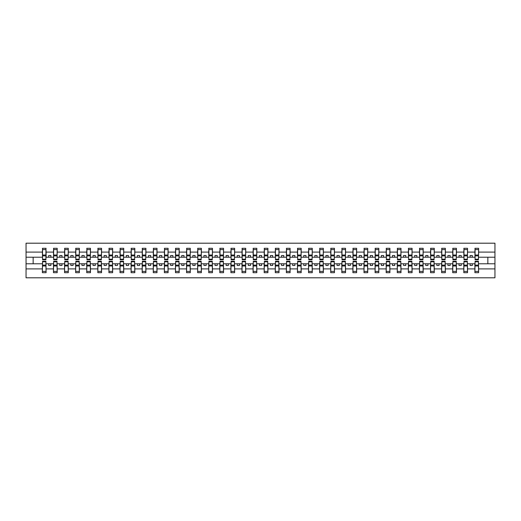 <?xml version="1.0" encoding="UTF-8"?>
<svg xmlns="http://www.w3.org/2000/svg" width="521" height="521" viewBox="0 0 521 521"><rect width="100%" height="100%" fill="white"/><g stroke="black" fill="none" stroke-linecap="round" stroke-linejoin="round"><path stroke-width="0.78" d="M42.553 262.454L42.377 268.908L26.05 268.908L26.05 277.804L494.95 277.804L494.95 268.908L478.623 268.908L478.623 272.698L474.898 272.698L475.074 261.255L478.447 261.255L478.447 265.124L475.074 265.124M475.074 262.454L474.898 263.782L470.105 263.782L470.105 265.469L472.326 265.469L472.326 263.782M474.898 272.698L474.898 263.782M478.447 262.454L478.623 268.908M463.983 262.454L463.807 263.782L459.014 263.782L459.014 265.469L461.235 265.469L461.235 263.782M474.898 268.908L467.532 268.908L467.532 272.698L463.807 272.698L463.807 263.782M467.357 262.454L467.532 268.908M452.892 262.454L452.716 263.782L447.93 263.782L447.93 265.469L450.144 265.469L450.144 263.782M463.807 268.908L456.442 268.908L456.442 272.698L452.716 272.698L452.716 263.782M456.266 262.454L456.442 268.908M441.808 262.454L441.626 263.782L436.839 263.782L436.839 265.469L439.053 265.469L439.053 263.782M452.716 268.908L445.351 268.908L445.351 272.698L441.626 272.698L441.626 263.782M445.175 262.454L445.351 268.908M430.717 262.454L430.535 263.782L425.748 263.782L425.748 265.469L427.962 265.469L427.962 263.782M441.626 268.908L434.267 268.908L434.267 272.698L430.535 272.698L430.535 263.782M434.084 262.454L434.267 268.908M419.626 262.454L419.444 263.782L414.657 263.782L414.657 265.469L416.872 265.469L416.872 263.782M430.535 268.908L423.176 268.908L423.176 272.698L419.444 272.698L419.444 263.782M422.993 262.454L423.176 268.908M408.536 262.454L408.36 263.782L403.567 263.782L403.567 265.469L405.781 265.469L405.781 263.782M419.444 268.908L412.085 268.908L412.085 272.698L408.36 272.698L408.36 263.782M411.903 262.454L412.085 268.908M397.445 262.454L397.269 263.782L392.476 263.782L392.476 265.469L394.69 265.469L394.69 263.782M408.36 268.908L400.994 268.908L400.994 272.698L397.269 272.698L397.269 263.782M400.818 262.454L400.994 268.908M386.354 262.454L386.178 263.782L381.385 263.782L381.385 265.469L383.606 265.469L383.606 263.782M397.269 268.908L389.903 268.908L389.903 272.698L386.178 272.698L386.178 263.782M389.728 262.454L389.903 268.908M375.263 262.454L375.087 263.782L370.294 263.782L370.294 265.469L372.515 265.469L372.515 263.782M386.178 268.908L378.813 268.908L378.813 272.698L375.087 272.698L375.087 263.782M378.637 262.454L378.813 268.908M364.172 262.454L363.997 263.782L359.203 263.782L359.203 265.469L361.424 265.469L361.424 263.782M375.087 268.908L367.722 268.908L367.722 272.698L363.997 272.698L363.997 263.782M367.546 262.454L367.722 268.908M353.082 262.454L352.906 263.782L348.113 263.782L348.113 265.469L350.333 265.469L350.333 263.782M363.997 268.908L356.631 268.908L356.631 272.698L352.906 272.698L352.906 263.782M356.455 262.454L356.631 268.908M341.991 262.454L341.815 263.782L337.022 263.782L337.022 265.469L339.243 265.469L339.243 263.782M352.906 268.908L345.54 268.908L345.54 272.698L341.815 272.698L341.815 263.782M345.364 262.454L345.54 268.908M330.9 262.454L330.724 263.782L325.931 263.782L325.931 265.469L328.152 265.469L328.152 263.782M341.815 268.908L334.449 268.908L334.449 272.698L330.724 272.698L330.724 263.782M334.274 262.454L334.449 268.908M319.809 262.454L319.634 263.782L314.84 263.782L314.84 265.469L317.061 265.469L317.061 263.782M330.724 268.908L323.359 268.908L323.359 272.698L319.634 272.698L319.634 263.782M323.183 262.454L323.359 268.908M308.719 262.454L308.543 263.782L303.75 263.782L303.75 265.469L305.97 265.469L305.97 263.782M319.634 268.908L312.268 268.908L312.268 272.698L308.543 272.698L308.543 263.782M312.092 262.454L312.268 268.908M297.628 262.454L297.452 263.782L292.665 263.782L292.665 265.469L294.879 265.469L294.879 263.782M308.543 268.908L301.177 268.908L301.177 272.698L297.452 272.698L297.452 263.782M301.001 262.454L301.177 268.908M286.537 262.454L286.361 263.782L281.574 263.782L281.574 265.469L283.789 265.469L283.789 263.782M297.452 268.908L290.086 268.908L290.086 272.698L286.361 272.698L286.361 263.782M289.91 262.454L290.086 268.908M275.453 262.454L275.27 263.782L270.484 263.782L270.484 265.469L272.698 265.469L272.698 263.782M286.361 268.908L278.995 268.908L278.995 272.698L275.27 272.698L275.27 263.782M278.82 262.454L278.995 268.908M264.362 262.454L264.18 263.782L259.393 263.782L259.393 265.469L261.607 265.469L261.607 263.782M275.27 268.908L267.911 268.908L267.911 272.698L264.18 272.698L264.18 263.782M267.729 262.454L267.911 268.908M253.271 262.454L253.089 263.782L248.302 263.782L248.302 265.469L250.516 265.469L250.516 263.782M264.18 268.908L256.82 268.908L256.82 272.698L253.089 272.698L253.089 263.782M256.638 262.454L256.82 268.908M242.18 262.454L242.005 263.782L237.211 263.782L237.211 265.469L239.426 265.469L239.426 263.782M253.089 268.908L245.73 268.908L245.73 272.698L242.005 272.698L242.005 263.782M245.547 262.454L245.73 268.908M231.09 262.454L230.914 263.782L226.121 263.782L226.121 265.469L228.335 265.469L228.335 263.782M242.005 268.908L234.639 268.908L234.639 272.698L230.914 272.698L230.914 263.782M234.463 262.454L234.639 268.908M219.999 262.454L219.823 263.782L215.03 263.782L215.03 265.469L217.25 265.469L217.25 263.782M230.914 268.908L223.548 268.908L223.548 272.698L219.823 272.698L219.823 263.782M223.372 262.454L223.548 268.908M208.908 262.454L208.732 263.782L203.939 263.782L203.939 265.469L206.16 265.469L206.16 263.782M219.823 268.908L212.457 268.908L212.457 272.698L208.732 272.698L208.732 263.782M212.281 262.454L212.457 268.908M197.817 262.454L197.641 263.782L192.848 263.782L192.848 265.469L195.069 265.469L195.069 263.782M208.732 268.908L201.367 268.908L201.367 272.698L197.641 272.698L197.641 263.782M201.191 262.454L201.367 268.908M186.726 262.454L186.551 263.782L181.757 263.782L181.757 265.469L183.978 265.469L183.978 263.782M197.641 268.908L190.276 268.908L190.276 272.698L186.551 272.698L186.551 263.782M190.1 262.454L190.276 268.908M175.636 262.454L175.46 263.782L170.667 263.782L170.667 265.469L172.887 265.469L172.887 263.782M186.551 268.908L179.185 268.908L179.185 272.698L175.46 272.698L175.46 263.782M179.009 262.454L179.185 268.908M164.545 262.454L164.369 263.782L159.576 263.782L159.576 265.469L161.797 265.469L161.797 263.782M175.46 268.908L168.094 268.908L168.094 272.698L164.369 272.698L164.369 263.782M167.918 262.454L168.094 268.908M153.454 262.454L153.278 263.782L148.485 263.782L148.485 265.469L150.706 265.469L150.706 263.782M164.369 268.908L157.003 268.908L157.003 272.698L153.278 272.698L153.278 263.782M156.828 262.454L157.003 268.908M142.363 262.454L142.187 263.782L137.394 263.782L137.394 265.469L139.615 265.469L139.615 263.782M153.278 268.908L145.913 268.908L145.913 272.698L142.187 272.698L142.187 263.782M145.737 262.454L145.913 268.908M131.272 262.454L131.097 263.782L126.31 263.782L126.31 265.469L128.524 265.469L128.524 263.782M142.187 268.908L134.822 268.908L134.822 272.698L131.097 272.698L131.097 263.782M134.646 262.454L134.822 268.908M120.182 262.454L120.006 263.782L115.219 263.782L115.219 265.469L117.433 265.469L117.433 263.782M131.097 268.908L123.731 268.908L123.731 272.698L120.006 272.698L120.006 263.782M123.555 262.454L123.731 268.908M109.097 262.454L108.915 263.782L104.128 263.782L104.128 265.469L106.343 265.469L106.343 263.782M120.006 268.908L112.64 268.908L112.64 272.698L108.915 272.698L108.915 263.782M112.464 262.454L112.64 268.908M98.007 262.454L97.824 263.782L93.038 263.782L93.038 265.469L95.252 265.469L95.252 263.782M108.915 268.908L101.556 268.908L101.556 272.698L97.824 272.698L97.824 263.782M101.374 262.454L101.556 268.908M86.916 262.454L86.733 263.782L81.947 263.782L81.947 265.469L84.161 265.469L84.161 263.782M97.824 268.908L90.465 268.908L90.465 272.698L86.733 272.698L86.733 263.782M90.283 262.454L90.465 268.908M75.825 262.454L75.649 263.782L70.856 263.782L70.856 265.469L73.07 265.469L73.07 263.782M86.733 268.908L79.374 268.908L79.374 272.698L75.649 272.698L75.649 263.782M79.192 262.454L79.374 268.908M64.734 262.454L64.558 263.782L59.765 263.782L59.765 265.469L61.986 265.469L61.986 263.782M75.649 268.908L68.284 268.908L68.284 272.698L64.558 272.698L64.558 263.782M68.108 262.454L68.284 268.908M53.643 262.454L53.468 263.782L48.674 263.782L48.674 265.469L50.895 265.469L50.895 263.782M64.558 268.908L57.193 268.908L57.193 272.698L53.468 272.698L53.468 263.782M57.017 262.454L57.193 268.908M475.074 259.211L478.447 259.211L478.447 259.745L475.074 259.745L475.074 248.302L474.898 252.092L467.532 252.092L467.357 258.546M475.074 258.546L474.898 252.092M463.983 259.211L467.357 259.211L467.357 259.745L463.983 259.745L463.983 248.302L463.807 252.092L456.442 252.092L456.266 258.546M463.983 258.546L463.807 252.092M452.892 259.211L456.266 259.211L456.266 259.745L452.892 259.745L452.892 248.302L452.716 252.092L445.351 252.092L445.175 258.546M452.892 258.546L452.716 252.092M441.808 259.211L445.175 259.211L445.175 259.745L441.808 259.745L441.808 248.302L441.626 252.092L434.267 252.092L434.084 258.546M441.808 258.546L441.626 252.092M430.717 259.211L434.084 259.211L434.084 259.745L430.717 259.745L430.717 248.302L430.535 252.092L423.176 252.092L422.993 258.546M430.717 258.546L430.535 252.092M419.626 259.211L422.993 259.211L422.993 259.745L419.626 259.745L419.626 248.302L419.444 252.092L412.085 252.092L411.903 258.546M419.626 258.546L419.444 252.092M408.536 259.211L411.903 259.211L411.903 259.745L408.536 259.745L408.536 248.302L408.36 252.092L400.994 252.092L400.818 258.546M408.536 258.546L408.36 252.092M397.445 259.211L400.818 259.211L400.818 259.745L397.445 259.745L397.445 248.302L397.269 252.092L389.903 252.092L389.728 258.546M397.445 258.546L397.269 252.092M386.354 259.211L389.728 259.211L389.728 259.745L386.354 259.745L386.354 248.302L386.178 252.092L378.813 252.092L378.637 258.546M386.354 258.546L386.178 252.092M375.263 259.211L378.637 259.211L378.637 259.745L375.263 259.745L375.263 248.302L375.087 252.092L367.722 252.092L367.546 258.546M375.263 258.546L375.087 252.092M364.172 259.211L367.546 259.211L367.546 259.745L364.172 259.745L364.172 248.302L363.997 252.092L356.631 252.092L356.455 258.546M364.172 258.546L363.997 252.092M353.082 259.211L356.455 259.211L356.455 259.745L353.082 259.745L353.082 248.302L352.906 252.092L345.54 252.092L345.364 258.546M353.082 258.546L352.906 252.092M341.991 259.211L345.364 259.211L345.364 259.745L341.991 259.745L341.991 248.302L341.815 252.092L334.449 252.092L334.274 258.546M341.991 258.546L341.815 252.092M330.9 259.211L334.274 259.211L334.274 259.745L330.9 259.745L330.9 248.302L330.724 252.092L323.359 252.092L323.183 258.546M330.9 258.546L330.724 252.092M319.809 259.211L323.183 259.211L323.183 259.745L319.809 259.745L319.809 248.302L319.634 252.092L312.268 252.092L312.092 258.546M319.809 258.546L319.634 252.092M308.719 259.211L312.092 259.211L312.092 259.745L308.719 259.745L308.719 248.302L308.543 252.092L301.177 252.092L301.001 258.546M308.719 258.546L308.543 252.092M297.628 259.211L301.001 259.211L301.001 259.745L297.628 259.745L297.628 248.302L297.452 252.092L290.086 252.092L289.91 258.546M297.628 258.546L297.452 252.092M286.537 259.211L289.91 259.211L289.91 259.745L286.537 259.745L286.537 248.302L286.361 252.092L278.995 252.092L278.82 258.546M286.537 258.546L286.361 252.092M275.453 259.211L278.82 259.211L278.82 259.745L275.453 259.745L275.453 248.302L275.27 252.092L267.911 252.092L267.729 258.546M275.453 258.546L275.27 252.092M264.362 259.211L267.729 259.211L267.729 259.745L264.362 259.745L264.362 248.302L264.18 252.092L256.82 252.092L256.638 258.546M264.362 258.546L264.18 252.092M253.271 259.211L256.638 259.211L256.638 259.745L253.271 259.745L253.271 248.302L253.089 252.092L245.73 252.092L245.547 258.546M253.271 258.546L253.089 252.092M242.18 259.211L245.547 259.211L245.547 259.745L242.18 259.745L242.18 248.302L242.005 252.092L234.639 252.092L234.463 258.546M242.18 258.546L242.005 252.092M231.09 259.211L234.463 259.211L234.463 259.745L231.09 259.745L231.09 248.302L230.914 252.092L223.548 252.092L223.372 258.546M231.09 258.546L230.914 252.092M219.999 259.211L223.372 259.211L223.372 259.745L219.999 259.745L219.999 248.302L219.823 252.092L212.457 252.092L212.281 258.546M219.999 258.546L219.823 252.092M208.908 259.211L212.281 259.211L212.281 259.745L208.908 259.745L208.908 248.302L208.732 252.092L201.367 252.092L201.191 258.546M208.908 258.546L208.732 252.092M197.817 259.211L201.191 259.211L201.191 259.745L197.817 259.745L197.817 248.302L197.641 252.092L190.276 252.092L190.1 258.546M197.817 258.546L197.641 252.092M186.726 259.211L190.1 259.211L190.1 259.745L186.726 259.745L186.726 248.302L186.551 252.092L179.185 252.092L179.009 258.546M186.726 258.546L186.551 252.092M175.636 259.211L179.009 259.211L179.009 259.745L175.636 259.745L175.636 248.302L175.46 252.092L168.094 252.092L167.918 258.546M175.636 258.546L175.46 252.092M164.545 259.211L167.918 259.211L167.918 259.745L164.545 259.745L164.545 248.302L164.369 252.092L157.003 252.092L156.828 258.546M164.545 258.546L164.369 252.092M153.454 259.211L156.828 259.211L156.828 259.745L153.454 259.745L153.454 248.302L153.278 252.092L145.913 252.092L145.737 258.546M153.454 258.546L153.278 252.092M142.363 259.211L145.737 259.211L145.737 259.745L142.363 259.745L142.363 248.302L142.187 252.092L134.822 252.092L134.646 258.546M142.363 258.546L142.187 252.092M131.272 259.211L134.646 259.211L134.646 259.745L131.272 259.745L131.272 248.302L131.097 252.092L123.731 252.092L123.555 258.546M131.272 258.546L131.097 252.092M120.182 259.211L123.555 259.211L123.555 259.745L120.182 259.745L120.182 248.302L120.006 252.092L112.64 252.092L112.464 258.546M120.182 258.546L120.006 252.092M109.097 259.211L112.464 259.211L112.464 259.745L109.097 259.745L109.097 248.302L108.915 252.092L101.556 252.092L101.374 258.546M109.097 258.546L108.915 252.092M98.007 259.211L101.374 259.211L101.374 259.745L98.007 259.745L98.007 248.302L97.824 252.092L90.465 252.092L90.283 258.546M98.007 258.546L97.824 252.092M86.916 259.211L90.283 259.211L90.283 259.745L86.916 259.745L86.916 248.302L86.733 252.092L79.374 252.092L79.192 258.546M86.916 258.546L86.733 252.092M75.825 259.211L79.192 259.211L79.192 259.745L75.825 259.745L75.825 248.302L75.649 252.092L68.284 252.092L68.108 258.546M75.825 258.546L75.649 252.092M64.734 259.211L68.108 259.211L68.108 259.745L64.734 259.745L64.734 248.302L64.558 252.092L57.193 252.092L57.017 258.546M64.734 258.546L64.558 252.092M53.643 259.211L57.017 259.211L57.017 259.745L53.643 259.745L53.643 248.302L53.468 252.092L46.102 252.092L45.926 248.302L45.926 259.745L42.553 259.745L42.553 255.876L45.926 255.876M53.643 258.546L53.468 252.092M42.377 268.908L42.377 272.698L46.102 272.698L45.926 262.454M42.553 255.876L42.553 248.302L42.377 252.092L26.05 252.092L26.05 243.196L494.95 243.196L494.95 252.092L478.623 252.092L478.447 258.546M42.553 258.546L42.377 252.092M474.898 248.302L478.623 248.302L478.623 252.092M463.807 248.302L467.532 248.302L467.532 252.092M452.716 248.302L456.442 248.302L456.442 252.092M441.626 248.302L445.351 248.302L445.351 252.092M430.535 248.302L434.267 248.302L434.267 252.092M419.444 248.302L423.176 248.302L423.176 252.092M408.36 248.302L412.085 248.302L412.085 252.092M397.269 248.302L400.994 248.302L400.994 252.092M386.178 248.302L389.903 248.302L389.903 252.092M375.087 248.302L378.813 248.302L378.813 252.092M363.997 248.302L367.722 248.302L367.722 252.092M352.906 248.302L356.631 248.302L356.631 252.092M341.815 248.302L345.54 248.302L345.54 252.092M330.724 248.302L334.449 248.302L334.449 252.092M319.634 248.302L323.359 248.302L323.359 252.092M308.543 248.302L312.268 248.302L312.268 252.092M297.452 248.302L301.177 248.302L301.177 252.092M286.361 248.302L290.086 248.302L290.086 252.092M275.27 248.302L278.995 248.302L278.995 252.092M264.18 248.302L267.911 248.302L267.911 252.092M253.089 248.302L256.82 248.302L256.82 252.092M242.005 248.302L245.73 248.302L245.73 252.092M230.914 248.302L234.639 248.302L234.639 252.092M219.823 248.302L223.548 248.302L223.548 252.092M208.732 248.302L212.457 248.302L212.457 252.092M197.641 248.302L201.367 248.302L201.367 252.092M186.551 248.302L190.276 248.302L190.276 252.092M175.46 248.302L179.185 248.302L179.185 252.092M164.369 248.302L168.094 248.302L168.094 252.092M153.278 248.302L157.003 248.302L157.003 252.092M142.187 248.302L145.913 248.302L145.913 252.092M131.097 248.302L134.822 248.302L134.822 252.092M120.006 248.302L123.731 248.302L123.731 252.092M108.915 248.302L112.64 248.302L112.64 252.092M97.824 248.302L101.556 248.302L101.556 252.092M86.733 248.302L90.465 248.302L90.465 252.092M75.649 248.302L79.374 248.302L79.374 252.092M64.558 248.302L68.284 248.302L68.284 252.092M53.468 248.302L57.193 248.302L57.193 252.092M53.468 268.908L46.102 268.908M42.377 248.302L46.102 248.302M470.105 263.782L467.532 263.782M474.898 257.218L472.326 257.218L472.326 255.531L470.105 255.531L470.105 257.218L467.532 257.218M470.105 257.218L472.326 257.218M459.014 263.782L456.442 263.782M463.807 257.218L461.235 257.218L461.235 255.531L459.014 255.531L459.014 257.218L456.442 257.218M459.014 257.218L461.235 257.218M447.93 263.782L445.351 263.782M452.716 257.218L450.144 257.218L450.144 255.531L447.93 255.531L447.93 257.218L445.351 257.218M447.93 257.218L450.144 257.218M436.839 263.782L434.267 263.782M441.626 257.218L439.053 257.218L439.053 255.531L436.839 255.531L436.839 257.218L434.267 257.218M436.839 257.218L439.053 257.218M425.748 263.782L423.176 263.782M430.535 257.218L427.962 257.218L427.962 255.531L425.748 255.531L425.748 257.218L423.176 257.218M425.748 257.218L427.962 257.218M414.657 263.782L412.085 263.782M419.444 257.218L416.872 257.218L416.872 255.531L414.657 255.531L414.657 257.218L412.085 257.218M414.657 257.218L416.872 257.218M403.567 263.782L400.994 263.782M408.36 257.218L405.781 257.218L405.781 255.531L403.567 255.531L403.567 257.218L400.994 257.218M403.567 257.218L405.781 257.218M392.476 263.782L389.903 263.782M397.269 257.218L394.69 257.218L394.69 255.531L392.476 255.531L392.476 257.218L389.903 257.218M392.476 257.218L394.69 257.218M381.385 263.782L378.813 263.782M386.178 257.218L383.606 257.218L383.606 255.531L381.385 255.531L381.385 257.218L378.813 257.218M381.385 257.218L383.606 257.218M370.294 263.782L367.722 263.782M375.087 257.218L372.515 257.218L372.515 255.531L370.294 255.531L370.294 257.218L367.722 257.218M370.294 257.218L372.515 257.218M359.203 263.782L356.631 263.782M363.997 257.218L361.424 257.218L361.424 255.531L359.203 255.531L359.203 257.218L356.631 257.218M359.203 257.218L361.424 257.218M348.113 263.782L345.54 263.782M352.906 257.218L350.333 257.218L350.333 255.531L348.113 255.531L348.113 257.218L345.54 257.218M348.113 257.218L350.333 257.218M337.022 263.782L334.449 263.782M341.815 257.218L339.243 257.218L339.243 255.531L337.022 255.531L337.022 257.218L334.449 257.218M337.022 257.218L339.243 257.218M325.931 263.782L323.359 263.782M330.724 257.218L328.152 257.218L328.152 255.531L325.931 255.531L325.931 257.218L323.359 257.218M325.931 257.218L328.152 257.218M314.84 263.782L312.268 263.782M319.634 257.218L317.061 257.218L317.061 255.531L314.84 255.531L314.84 257.218L312.268 257.218M314.84 257.218L317.061 257.218M303.75 263.782L301.177 263.782M308.543 257.218L305.97 257.218L305.97 255.531L303.75 255.531L303.75 257.218L301.177 257.218M303.75 257.218L305.97 257.218M292.665 263.782L290.086 263.782M297.452 257.218L294.879 257.218L294.879 255.531L292.665 255.531L292.665 257.218L290.086 257.218M292.665 257.218L294.879 257.218M281.574 263.782L278.995 263.782M286.361 257.218L283.789 257.218L283.789 255.531L281.574 255.531L281.574 257.218L278.995 257.218M281.574 257.218L283.789 257.218M270.484 263.782L267.911 263.782M275.27 257.218L272.698 257.218L272.698 255.531L270.484 255.531L270.484 257.218L267.911 257.218M270.484 257.218L272.698 257.218M259.393 263.782L256.82 263.782M264.18 257.218L261.607 257.218L261.607 255.531L259.393 255.531L259.393 257.218L256.82 257.218M259.393 257.218L261.607 257.218M248.302 263.782L245.73 263.782M253.089 257.218L250.516 257.218L250.516 255.531L248.302 255.531L248.302 257.218L245.73 257.218M248.302 257.218L250.516 257.218M237.211 263.782L234.639 263.782M242.005 257.218L239.426 257.218L239.426 255.531L237.211 255.531L237.211 257.218L234.639 257.218M237.211 257.218L239.426 257.218M226.121 263.782L223.548 263.782M230.914 257.218L228.335 257.218L228.335 255.531L226.121 255.531L226.121 257.218L223.548 257.218M226.121 257.218L228.335 257.218M215.03 263.782L212.457 263.782M219.823 257.218L217.25 257.218L217.25 255.531L215.03 255.531L215.03 257.218L212.457 257.218M215.03 257.218L217.25 257.218M203.939 263.782L201.367 263.782M208.732 257.218L206.16 257.218L206.16 255.531L203.939 255.531L203.939 257.218L201.367 257.218M203.939 257.218L206.16 257.218M192.848 263.782L190.276 263.782M197.641 257.218L195.069 257.218L195.069 255.531L192.848 255.531L192.848 257.218L190.276 257.218M192.848 257.218L195.069 257.218M181.757 263.782L179.185 263.782M186.551 257.218L183.978 257.218L183.978 255.531L181.757 255.531L181.757 257.218L179.185 257.218M181.757 257.218L183.978 257.218M170.667 263.782L168.094 263.782M175.46 257.218L172.887 257.218L172.887 255.531L170.667 255.531L170.667 257.218L168.094 257.218M170.667 257.218L172.887 257.218M159.576 263.782L157.003 263.782M164.369 257.218L161.797 257.218L161.797 255.531L159.576 255.531L159.576 257.218L157.003 257.218M159.576 257.218L161.797 257.218M148.485 263.782L145.913 263.782M153.278 257.218L150.706 257.218L150.706 255.531L148.485 255.531L148.485 257.218L145.913 257.218M148.485 257.218L150.706 257.218M137.394 263.782L134.822 263.782M142.187 257.218L139.615 257.218L139.615 255.531L137.394 255.531L137.394 257.218L134.822 257.218M137.394 257.218L139.615 257.218M126.31 263.782L123.731 263.782M131.097 257.218L128.524 257.218L128.524 255.531L126.31 255.531L126.31 257.218L123.731 257.218M126.31 257.218L128.524 257.218M115.219 263.782L112.64 263.782M120.006 257.218L117.433 257.218L117.433 255.531L115.219 255.531L115.219 257.218L112.64 257.218M115.219 257.218L117.433 257.218M104.128 263.782L101.556 263.782M108.915 257.218L106.343 257.218L106.343 255.531L104.128 255.531L104.128 257.218L101.556 257.218M104.128 257.218L106.343 257.218M93.038 263.782L90.465 263.782M97.824 257.218L95.252 257.218L95.252 255.531L93.038 255.531L93.038 257.218L90.465 257.218M93.038 257.218L95.252 257.218M81.947 263.782L79.374 263.782M86.733 257.218L84.161 257.218L84.161 255.531L81.947 255.531L81.947 257.218L79.374 257.218M81.947 257.218L84.161 257.218M70.856 263.782L68.284 263.782M75.649 257.218L73.07 257.218L73.07 255.531L70.856 255.531L70.856 257.218L68.284 257.218M70.856 257.218L73.07 257.218M59.765 263.782L57.193 263.782M64.558 257.218L61.986 257.218L61.986 255.531L59.765 255.531L59.765 257.218L57.193 257.218M59.765 257.218L61.986 257.218M48.674 263.782L46.102 263.782M53.468 257.218L50.895 257.218L50.895 255.531L48.674 255.531L48.674 257.218L46.102 257.218L46.102 252.092M48.674 257.218L50.895 257.218M46.102 257.218L45.926 258.546M42.377 263.782L26.05 263.782L26.05 252.092M26.05 268.908L26.05 263.782M42.377 257.218L26.05 257.218M494.95 268.908L494.95 252.092M33.149 263.782L33.149 257.218M494.95 257.218L487.851 257.218L487.851 263.782L478.623 263.782M494.95 263.782L487.851 263.782M487.851 257.218L478.623 257.218M42.553 255.016L45.926 255.016M42.377 272.698L42.553 261.255L45.926 261.255L45.926 265.124L42.553 265.124M45.926 265.124L46.102 272.698M45.926 265.984L42.553 265.984M57.193 248.302L57.017 259.211M53.643 255.876L57.017 255.876M53.643 255.016L57.017 255.016M68.284 248.302L68.108 259.211M64.734 255.876L68.108 255.876M64.734 255.016L68.108 255.016M79.374 248.302L79.192 259.211M75.825 255.876L79.192 255.876M75.825 255.016L79.192 255.016M90.465 248.302L90.283 259.211M86.916 255.876L90.283 255.876M86.916 255.016L90.283 255.016M53.468 272.698L53.643 261.255L57.017 261.255L57.017 265.124L53.643 265.124M57.017 265.124L57.193 272.698M57.017 265.984L53.643 265.984M64.558 272.698L64.734 261.255L68.108 261.255L68.108 265.124L64.734 265.124M68.108 265.124L68.284 272.698M68.108 265.984L64.734 265.984M75.649 272.698L75.825 261.255L79.192 261.255L79.192 265.124L75.825 265.124M79.192 265.124L79.374 272.698M79.192 265.984L75.825 265.984M86.733 272.698L86.916 261.255L90.283 261.255L90.283 265.124L86.916 265.124M90.283 265.124L90.465 272.698M90.283 265.984L86.916 265.984M101.556 248.302L101.374 259.211M98.007 255.876L101.374 255.876M98.007 255.016L101.374 255.016M97.824 272.698L98.007 261.255L101.374 261.255L101.374 265.124L98.007 265.124M101.374 265.124L101.556 272.698M101.374 265.984L98.007 265.984M112.64 248.302L112.464 259.211M109.097 255.876L112.464 255.876M109.097 255.016L112.464 255.016M108.915 272.698L109.097 261.255L112.464 261.255L112.464 265.124L109.097 265.124M112.464 265.124L112.64 272.698M112.464 265.984L109.097 265.984M123.731 248.302L123.555 259.211M120.182 255.876L123.555 255.876M120.182 255.016L123.555 255.016M120.006 272.698L120.182 261.255L123.555 261.255L123.555 265.124L120.182 265.124M123.555 265.124L123.731 272.698M123.555 265.984L120.182 265.984M134.822 248.302L134.646 259.211M131.272 255.876L134.646 255.876M131.272 255.016L134.646 255.016M131.097 272.698L131.272 261.255L134.646 261.255L134.646 265.124L131.272 265.124M134.646 265.124L134.822 272.698M134.646 265.984L131.272 265.984M145.913 248.302L145.737 259.211M142.363 255.876L145.737 255.876M142.363 255.016L145.737 255.016M142.187 272.698L142.363 261.255L145.737 261.255L145.737 265.124L142.363 265.124M145.737 265.124L145.913 272.698M145.737 265.984L142.363 265.984M157.003 248.302L156.828 259.211M153.454 255.876L156.828 255.876M153.454 255.016L156.828 255.016M153.278 272.698L153.454 261.255L156.828 261.255L156.828 265.124L153.454 265.124M156.828 265.124L157.003 272.698M156.828 265.984L153.454 265.984M168.094 248.302L167.918 259.211M164.545 255.876L167.918 255.876M164.545 255.016L167.918 255.016M164.369 272.698L164.545 261.255L167.918 261.255L167.918 265.124L164.545 265.124M167.918 265.124L168.094 272.698M167.918 265.984L164.545 265.984M179.185 248.302L179.009 259.211M175.636 255.876L179.009 255.876M175.636 255.016L179.009 255.016M175.46 272.698L175.636 261.255L179.009 261.255L179.009 265.124L175.636 265.124M179.009 265.124L179.185 272.698M179.009 265.984L175.636 265.984M190.276 248.302L190.1 259.211M186.726 255.876L190.1 255.876M186.726 255.016L190.1 255.016M186.551 272.698L186.726 261.255L190.1 261.255L190.1 265.124L186.726 265.124M190.1 265.124L190.276 272.698M190.1 265.984L186.726 265.984M201.367 248.302L201.191 259.211M197.817 255.876L201.191 255.876M197.817 255.016L201.191 255.016M197.641 272.698L197.817 261.255L201.191 261.255L201.191 265.124L197.817 265.124M201.191 265.124L201.367 272.698M201.191 265.984L197.817 265.984M212.457 248.302L212.281 259.211M208.908 255.876L212.281 255.876M208.908 255.016L212.281 255.016M208.732 272.698L208.908 261.255L212.281 261.255L212.281 265.124L208.908 265.124M212.281 265.124L212.457 272.698M212.281 265.984L208.908 265.984M223.548 248.302L223.372 259.211M219.999 255.876L223.372 255.876M219.999 255.016L223.372 255.016M219.823 272.698L219.999 261.255L223.372 261.255L223.372 265.124L219.999 265.124M223.372 265.124L223.548 272.698M223.372 265.984L219.999 265.984M234.639 248.302L234.463 259.211M231.09 255.876L234.463 255.876M231.09 255.016L234.463 255.016M245.73 248.302L245.547 259.211M242.18 255.876L245.547 255.876M242.18 255.016L245.547 255.016M256.82 248.302L256.638 259.211M253.271 255.876L256.638 255.876M253.271 255.016L256.638 255.016M267.911 248.302L267.729 259.211M264.362 255.876L267.729 255.876M264.362 255.016L267.729 255.016M278.995 248.302L278.82 259.211M275.453 255.876L278.82 255.876M275.453 255.016L278.82 255.016M290.086 248.302L289.91 259.211M286.537 255.876L289.91 255.876M286.537 255.016L289.91 255.016M301.177 248.302L301.001 259.211M297.628 255.876L301.001 255.876M297.628 255.016L301.001 255.016M230.914 272.698L231.09 261.255L234.463 261.255L234.463 265.124L231.09 265.124M234.463 265.124L234.639 272.698M234.463 265.984L231.09 265.984M242.005 272.698L242.18 261.255L245.547 261.255L245.547 265.124L242.18 265.124M245.547 265.124L245.73 272.698M245.547 265.984L242.18 265.984M253.089 272.698L253.271 261.255L256.638 261.255L256.638 265.124L253.271 265.124M256.638 265.124L256.82 272.698M256.638 265.984L253.271 265.984M264.18 272.698L264.362 261.255L267.729 261.255L267.729 265.124L264.362 265.124M267.729 265.124L267.911 272.698M267.729 265.984L264.362 265.984M275.27 272.698L275.453 261.255L278.82 261.255L278.82 265.124L275.453 265.124M278.82 265.124L278.995 272.698M278.82 265.984L275.453 265.984M286.361 272.698L286.537 261.255L289.91 261.255L289.91 265.124L286.537 265.124M289.91 265.124L290.086 272.698M289.91 265.984L286.537 265.984M297.452 272.698L297.628 261.255L301.001 261.255L301.001 265.124L297.628 265.124M301.001 265.124L301.177 272.698M301.001 265.984L297.628 265.984M312.268 248.302L312.092 259.211M308.719 255.876L312.092 255.876M308.719 255.016L312.092 255.016M308.543 272.698L308.719 261.255L312.092 261.255L312.092 265.124L308.719 265.124M312.092 265.124L312.268 272.698M312.092 265.984L308.719 265.984M323.359 248.302L323.183 259.211M319.809 255.876L323.183 255.876M319.809 255.016L323.183 255.016M319.634 272.698L319.809 261.255L323.183 261.255L323.183 265.124L319.809 265.124M323.183 265.124L323.359 272.698M323.183 265.984L319.809 265.984M334.449 248.302L334.274 259.211M330.9 255.876L334.274 255.876M330.9 255.016L334.274 255.016M330.724 272.698L330.9 261.255L334.274 261.255L334.274 265.124L330.9 265.124M334.274 265.124L334.449 272.698M334.274 265.984L330.9 265.984M345.54 248.302L345.364 259.211M341.991 255.876L345.364 255.876M341.991 255.016L345.364 255.016M341.815 272.698L341.991 261.255L345.364 261.255L345.364 265.124L341.991 265.124M345.364 265.124L345.54 272.698M345.364 265.984L341.991 265.984M356.631 248.302L356.455 259.211M353.082 255.876L356.455 255.876M353.082 255.016L356.455 255.016M352.906 272.698L353.082 261.255L356.455 261.255L356.455 265.124L353.082 265.124M356.455 265.124L356.631 272.698M356.455 265.984L353.082 265.984M367.722 248.302L367.546 259.211M364.172 255.876L367.546 255.876M364.172 255.016L367.546 255.016M363.997 272.698L364.172 261.255L367.546 261.255L367.546 265.124L364.172 265.124M367.546 265.124L367.722 272.698M367.546 265.984L364.172 265.984M378.813 248.302L378.637 259.211M375.263 255.876L378.637 255.876M375.263 255.016L378.637 255.016M375.087 272.698L375.263 261.255L378.637 261.255L378.637 265.124L375.263 265.124M378.637 265.124L378.813 272.698M378.637 265.984L375.263 265.984M389.903 248.302L389.728 259.211M386.354 255.876L389.728 255.876M386.354 255.016L389.728 255.016M386.178 272.698L386.354 261.255L389.728 261.255L389.728 265.124L386.354 265.124M389.728 265.124L389.903 272.698M389.728 265.984L386.354 265.984M400.994 248.302L400.818 259.211M397.445 255.876L400.818 255.876M397.445 255.016L400.818 255.016M397.269 272.698L397.445 261.255L400.818 261.255L400.818 265.124L397.445 265.124M400.818 265.124L400.994 272.698M400.818 265.984L397.445 265.984M412.085 248.302L411.903 259.211M408.536 255.876L411.903 255.876M408.536 255.016L411.903 255.016M408.36 272.698L408.536 261.255L411.903 261.255L411.903 265.124L408.536 265.124M411.903 265.124L412.085 272.698M411.903 265.984L408.536 265.984M423.176 248.302L422.993 259.211M419.626 255.876L422.993 255.876M419.626 255.016L422.993 255.016M419.444 272.698L419.626 261.255L422.993 261.255L422.993 265.124L419.626 265.124M422.993 265.124L423.176 272.698M422.993 265.984L419.626 265.984M434.267 248.302L434.084 259.211M430.717 255.876L434.084 255.876M430.717 255.016L434.084 255.016M430.535 272.698L430.717 261.255L434.084 261.255L434.084 265.124L430.717 265.124M434.084 265.124L434.267 272.698M434.084 265.984L430.717 265.984M445.351 248.302L445.175 259.211M441.808 255.876L445.175 255.876M441.808 255.016L445.175 255.016M441.626 272.698L441.808 261.255L445.175 261.255L445.175 265.124L441.808 265.124M445.175 265.124L445.351 272.698M445.175 265.984L441.808 265.984M456.442 248.302L456.266 259.211M452.892 255.876L456.266 255.876M452.892 255.016L456.266 255.016M452.716 272.698L452.892 261.255L456.266 261.255L456.266 265.124L452.892 265.124M456.266 265.124L456.442 272.698M456.266 265.984L452.892 265.984M467.532 248.302L467.357 259.211M463.983 255.876L467.357 255.876M463.983 255.016L467.357 255.016M463.807 272.698L463.983 261.255L467.357 261.255L467.357 265.124L463.983 265.124M467.357 265.124L467.532 272.698M467.357 265.984L463.983 265.984M478.623 248.302L478.447 259.211M475.074 255.876L478.447 255.876M475.074 255.016L478.447 255.016M478.447 265.124L478.623 272.698M478.447 265.984L475.074 265.984M42.553 259.211L45.926 259.211M42.553 249.585L45.926 249.585M45.926 261.789L42.553 261.789M45.926 271.415L42.553 271.415M53.643 249.585L57.017 249.585M64.734 249.585L68.108 249.585M75.825 249.585L79.192 249.585M86.916 249.585L90.283 249.585M57.017 261.789L53.643 261.789M57.017 271.415L53.643 271.415M68.108 261.789L64.734 261.789M68.108 271.415L64.734 271.415M79.192 261.789L75.825 261.789M79.192 271.415L75.825 271.415M90.283 261.789L86.916 261.789M90.283 271.415L86.916 271.415M98.007 249.585L101.374 249.585M101.374 261.789L98.007 261.789M101.374 271.415L98.007 271.415M109.097 249.585L112.464 249.585M112.464 261.789L109.097 261.789M112.464 271.415L109.097 271.415M120.182 249.585L123.555 249.585M123.555 261.789L120.182 261.789M123.555 271.415L120.182 271.415M131.272 249.585L134.646 249.585M134.646 261.789L131.272 261.789M134.646 271.415L131.272 271.415M142.363 249.585L145.737 249.585M145.737 261.789L142.363 261.789M145.737 271.415L142.363 271.415M153.454 249.585L156.828 249.585M156.828 261.789L153.454 261.789M156.828 271.415L153.454 271.415M164.545 249.585L167.918 249.585M167.918 261.789L164.545 261.789M167.918 271.415L164.545 271.415M175.636 249.585L179.009 249.585M179.009 261.789L175.636 261.789M179.009 271.415L175.636 271.415M186.726 249.585L190.1 249.585M190.1 261.789L186.726 261.789M190.1 271.415L186.726 271.415M197.817 249.585L201.191 249.585M201.191 261.789L197.817 261.789M201.191 271.415L197.817 271.415M208.908 249.585L212.281 249.585M212.281 261.789L208.908 261.789M212.281 271.415L208.908 271.415M219.999 249.585L223.372 249.585M223.372 261.789L219.999 261.789M223.372 271.415L219.999 271.415M231.09 249.585L234.463 249.585M242.18 249.585L245.547 249.585M253.271 249.585L256.638 249.585M264.362 249.585L267.729 249.585M275.453 249.585L278.82 249.585M286.537 249.585L289.91 249.585M297.628 249.585L301.001 249.585M234.463 261.789L231.09 261.789M234.463 271.415L231.09 271.415M245.547 261.789L242.18 261.789M245.547 271.415L242.18 271.415M256.638 261.789L253.271 261.789M256.638 271.415L253.271 271.415M267.729 261.789L264.362 261.789M267.729 271.415L264.362 271.415M278.82 261.789L275.453 261.789M278.82 271.415L275.453 271.415M289.91 261.789L286.537 261.789M289.91 271.415L286.537 271.415M301.001 261.789L297.628 261.789M301.001 271.415L297.628 271.415M308.719 249.585L312.092 249.585M312.092 261.789L308.719 261.789M312.092 271.415L308.719 271.415M319.809 249.585L323.183 249.585M323.183 261.789L319.809 261.789M323.183 271.415L319.809 271.415M330.9 249.585L334.274 249.585M334.274 261.789L330.9 261.789M334.274 271.415L330.9 271.415M341.991 249.585L345.364 249.585M345.364 261.789L341.991 261.789M345.364 271.415L341.991 271.415M353.082 249.585L356.455 249.585M356.455 261.789L353.082 261.789M356.455 271.415L353.082 271.415M364.172 249.585L367.546 249.585M367.546 261.789L364.172 261.789M367.546 271.415L364.172 271.415M375.263 249.585L378.637 249.585M378.637 261.789L375.263 261.789M378.637 271.415L375.263 271.415M386.354 249.585L389.728 249.585M389.728 261.789L386.354 261.789M389.728 271.415L386.354 271.415M397.445 249.585L400.818 249.585M400.818 261.789L397.445 261.789M400.818 271.415L397.445 271.415M408.536 249.585L411.903 249.585M411.903 261.789L408.536 261.789M411.903 271.415L408.536 271.415M419.626 249.585L422.993 249.585M422.993 261.789L419.626 261.789M422.993 271.415L419.626 271.415M430.717 249.585L434.084 249.585M434.084 261.789L430.717 261.789M434.084 271.415L430.717 271.415M441.808 249.585L445.175 249.585M445.175 261.789L441.808 261.789M445.175 271.415L441.808 271.415M452.892 249.585L456.266 249.585M456.266 261.789L452.892 261.789M456.266 271.415L452.892 271.415M463.983 249.585L467.357 249.585M467.357 261.789L463.983 261.789M467.357 271.415L463.983 271.415M475.074 249.585L478.447 249.585M478.447 261.789L475.074 261.789M478.447 271.415L475.074 271.415"/></g></svg>
